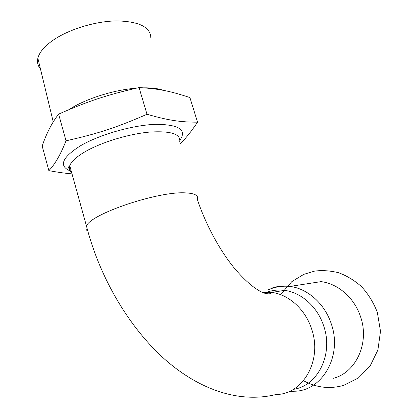 <?xml version="1.0" encoding="UTF-8"?>
<svg xmlns="http://www.w3.org/2000/svg" width="418" height="418" viewBox="0 0 418 418"><rect width="100%" height="100%" fill="white"/><g stroke="black" fill="none" stroke-linecap="round" stroke-linejoin="round"><path stroke-width="0.63" d="M270.927 288.42C277.014 286.184 283.399 285.51 290.076 286.408L321.066 281.627C338.016 283.67 354.433 297.862 360.535 316.698C369.82 342.812 356.042 372.746 333.193 378.353M147.016 114.255C116.852 127.453 97.587 133.75 66.028 140.809C60.579 154.55 54.862 164.499 48.869 170.649L42.187 146.065C46.382 133.53 51.858 122.882 58.614 114.124C88.302 101.072 107.316 94.776 139.053 87.566C159.08 88.721 171.061 91.296 189.929 97.593L197.542 122.176C180.513 122.15 168.689 120.515 147.016 114.255L139.053 87.566M40.415 68.74C37.798 65.741 36.951 62.225 37.871 58.196C39.297 52.475 44.151 46.638 52.422 40.687C68.139 29.532 95.022 21.224 116.46 20.9C138.891 21.375 150.339 26.966 150.814 37.677M180.351 143.557C185.545 138.656 191.277 131.529 197.542 122.176M66.028 140.809L58.614 114.124M48.869 170.649C57.741 172.268 65.459 173.345 72.016 173.872M264.437 293.206L266.752 292.26M267.327 292.057C272.818 290.149 278.555 289.59 284.533 290.369C301.336 292.428 317.706 306.979 323.783 326.249C333.574 354.349 317.664 386.033 293.389 389.341M136.294 88.182C114.302 89.802 86.343 98.575 69.978 108.967L68.876 109.673M163.563 90.398C158.547 88.585 151.865 87.733 143.499 87.832M71.624 172.441C69.44 170.664 68.818 168.412 69.754 165.695C71.347 161.416 76.546 156.713 85.35 151.582C101.506 142.282 128.336 134.079 148.986 132.135C170.502 130.698 180.754 133.844 179.75 141.582M70.24 170.962C58.51 165.983 61.906 157.596 80.439 145.804C99.573 134.58 132.783 125.123 155.585 124.334C178.967 124.444 187.081 129.763 179.928 140.291M87.806 231.133C85.826 229.905 85.382 228.218 86.474 226.06C90.157 214.042 158.647 190.942 185.597 192.891C194.835 193.341 198.743 195.509 197.327 199.391C205.515 224.038 220.082 251.349 235.512 269.553C244.525 279.903 252.613 287.072 259.771 291.059C264.014 293.499 270.603 295.192 271.815 292.412C288.875 294.554 305.532 309.519 311.718 329.327C322.529 360.353 302.888 394.592 276.068 394.503C240.684 403.229 201.168 390.903 165.758 360.175C130.458 329.123 100.101 279.25 86.474 226.06L69.754 165.695C67.862 167.012 68.317 168.642 71.107 170.581M262.227 292.297L271.815 292.412L284.533 290.369M268.314 289.773C275.159 286.816 282.411 285.693 290.076 286.408C307.747 288.66 324.943 303.912 331.354 324.128C342.567 355.849 322.268 391.013 294.444 391.238L289.366 391.415M303.484 380.688C316.358 387.721 329.729 389.283 343.591 385.38L358.409 377.95L370.113 365.996L377.888 350.038L380.5 331.312L377.323 312.314C373.619 302.7 368.352 294.131 361.518 286.612C354.208 280.222 346.475 275.566 338.329 272.64C329.614 270.613 321.651 270.117 314.44 271.157L303.865 274.318L291.863 281.586L280.488 294.622M37.871 58.196L53.248 121.92"/></g></svg>
